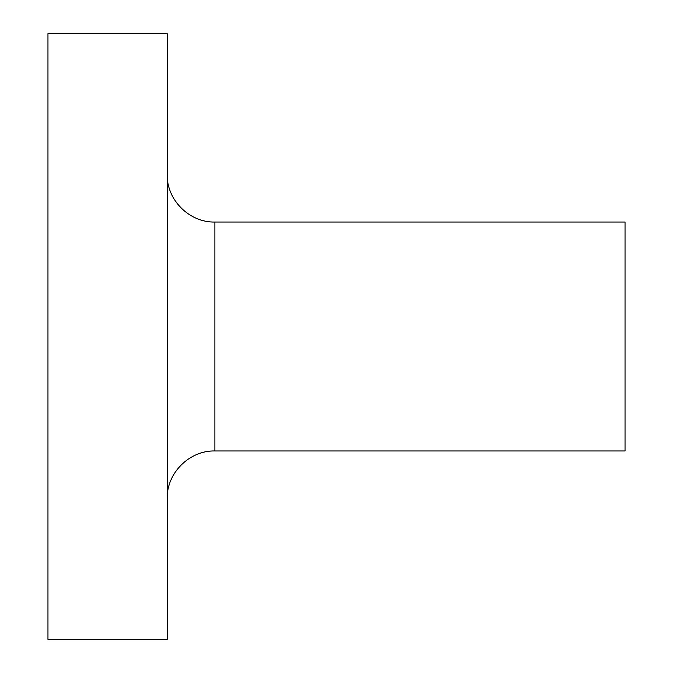 <?xml version="1.0" encoding="UTF-8"?>
<svg xmlns="http://www.w3.org/2000/svg" width="673" height="673" viewBox="0 0 673 673"><rect width="100%" height="100%" fill="white"/><g stroke="black" fill="none" stroke-linecap="round" stroke-linejoin="round"><path stroke-width="1.01" d="M167.19 174.341C166.534 199.831 189.399 222.696 214.88 222.04L625.04 222.04L625.04 450.96L214.88 450.96C189.399 450.304 166.534 473.169 167.19 498.659M167.19 33.65L167.19 639.35L47.96 639.35L47.96 33.65L167.19 33.65M214.88 222.04L214.88 450.96"/></g></svg>
